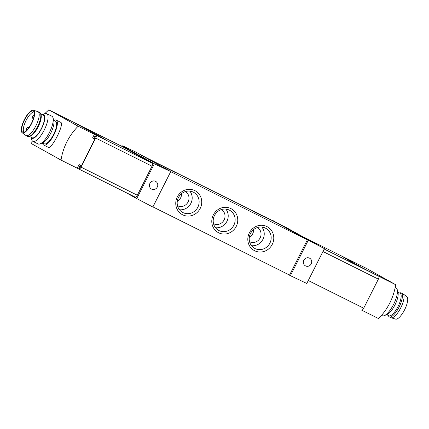<?xml version="1.0" encoding="UTF-8"?>
<svg xmlns="http://www.w3.org/2000/svg" width="429" height="429" viewBox="0 0 429 429"><rect width="100%" height="100%" fill="white"/><g stroke="black" fill="none" stroke-linecap="round" stroke-linejoin="round"><path stroke-width="0.64" d="M121.605 146.241L121.879 145.704L125.933 147.635L122.694 145.833L135.06 151.721L147.34 158.258M267.294 218.125L264.537 216.752M264.65 216.575L287.956 228.496M352.944 262.569L341.259 255.866L303.609 237.076L341.248 255.861A1.936 0.633 116.5 0 1 341.259 255.866M361.711 310.194L361.701 310.188A2.713 0.885 -63.5 0 0 361.711 310.194A2.713 0.885 -63.5 0 0 363.695 308.199L378.367 279.161A2.713 0.885 -63.5 0 0 378.812 276.308L360.301 266.8L347.281 259.55L353.024 262.414M92.149 132.304L74.673 122.817A1.936 0.633 -63.5 0 0 74.667 122.812M81.322 165.91L80.706 165.621L81.301 165.953L94.922 138.985L94.326 138.653L96.075 135.199L105.202 139.484L92.181 132.234M324.388 248.643L306.789 283.478L290.395 275.67L308.295 240.24L324.388 248.643L284.695 226.684M287.634 274.136L290.395 275.67M271.916 220.431L277.483 223.085L308.295 240.24M272.613 220.372L277.434 223.187M152.847 207.025L136.754 198.616L154.349 163.781L170.747 171.589L152.847 207.025M124.716 191.913L136.754 198.616M152.912 206.896L289.554 275.091L307.362 239.832L277.772 223.353A1.164 0.381 -63.5 0 0 277.767 223.353A1.164 0.381 -63.5 0 0 277.761 223.348M80.706 165.621L79 169.101A2.713 0.885 -63.5 0 0 79.016 169.106A2.713 0.885 -63.5 0 0 81.001 167.112L95.667 138.074A2.713 0.885 -63.5 0 0 96.117 135.221L96.075 135.199M135.344 197.222L79.016 169.106L135.333 197.211A2.713 0.885 -63.5 0 0 135.344 197.222A2.713 0.885 -63.5 0 0 137.328 195.227L152 166.189A2.713 0.885 -63.5 0 0 152.445 163.336L122.946 146.911A1.936 0.633 -63.5 0 0 122.941 146.906A1.936 0.633 -63.5 0 0 122.93 146.9L74.673 122.817L122.941 146.906M135.06 151.721L145.399 157.287M121.879 145.704L154.349 163.781M139.934 154.435L170.747 171.589M266.908 226.566A13.556 12.811 119.1 0 0 247.812 239.763A13.556 12.811 119.1 0 0 267.664 249.667A13.556 12.811 119.1 0 0 266.908 226.566M230.882 208.585A13.556 12.811 119.1 0 0 211.787 221.782A13.556 12.811 119.1 0 0 231.644 231.692A13.556 12.811 119.1 0 0 230.882 208.585M194.857 190.605A13.556 12.811 119.1 0 0 175.761 203.802A13.556 12.811 119.1 0 0 195.619 213.712A13.556 12.811 119.1 0 0 194.857 190.605M170.721 171.638L307.362 239.832M252.515 211.009L263.288 216.42L252.515 211.009M164.093 166.881L174.86 172.292L164.093 166.881M177.268 201.378A8.135 7.684 119.1 0 0 181.569 193.651M177.526 205.759A8.135 7.684 119.1 0 0 187.923 202.247A8.135 7.684 119.1 0 0 185.43 191.559M179.494 209.754A11.46 10.827 119.1 0 0 190.669 203.775A11.46 10.827 119.1 0 0 189.865 191.125M193.313 192.144A11.46 10.827 119.1 0 0 178.571 197.319A11.46 10.827 119.1 0 0 182.572 212.382A11.46 10.827 119.1 0 0 197.608 207.641A11.46 10.827 119.1 0 0 193.72 192.358A11.46 10.827 119.1 0 0 193.313 192.144M213.545 223.74A8.135 7.684 119.1 0 0 223.949 220.227A8.135 7.684 119.1 0 0 221.455 209.54M215.514 227.735A11.46 10.827 119.1 0 0 226.694 221.755A11.46 10.827 119.1 0 0 225.89 209.105M229.338 210.124A11.46 10.827 119.1 0 0 214.597 215.299A11.46 10.827 119.1 0 0 218.597 230.362A11.46 10.827 119.1 0 0 233.628 225.616A11.46 10.827 119.1 0 0 229.746 210.339A11.46 10.827 119.1 0 0 229.338 210.124M249.319 237.339A8.135 7.684 119.1 0 0 253.619 229.606M249.571 241.72A8.135 7.684 119.1 0 0 259.974 238.208A8.135 7.684 119.1 0 0 257.48 227.515M251.539 245.715A11.46 10.827 119.1 0 0 262.72 239.736A11.46 10.827 119.1 0 0 261.915 227.086M265.363 228.105A11.46 10.827 119.1 0 0 250.616 233.279A11.46 10.827 119.1 0 0 254.622 248.343A11.46 10.827 119.1 0 0 269.653 243.597A11.46 10.827 119.1 0 0 265.771 228.319A11.46 10.827 119.1 0 0 265.363 228.105M155.571 181.333A4.36 4.118 119.1 0 0 149.946 183.339A4.36 4.118 119.1 0 0 151.641 189.109A4.36 4.118 119.1 0 0 157.228 187.178A4.36 4.118 119.1 0 0 155.571 181.333M309.497 258.151A4.36 4.118 119.1 0 0 303.871 260.156A4.36 4.118 119.1 0 0 305.48 265.883A4.36 4.118 119.1 0 0 311.127 264.044A4.36 4.118 119.1 0 0 309.497 258.151M53.711 120.367L55.555 121.289A12.591 4.118 116.5 0 1 53.62 134.39A12.591 4.118 116.5 0 1 44.31 143.817A12.591 4.118 116.5 0 1 44.257 143.785M103.191 138.54L74.276 122.597L48.804 109.883L78.148 126.223A58.103 54.896 -60.9 0 0 61.036 160.103L31.692 143.763L31.993 140.369M48.804 109.883L44.595 113.776M48.193 147.265L48.252 147.297C51.512 149.86 64.854 123.477 60.704 122.345L56.161 120.072A13.943 4.563 116.5 0 1 54.016 134.588A13.943 4.563 116.5 0 1 43.704 145.029A13.943 4.563 116.5 0 1 43.645 144.997A13.943 4.563 116.5 0 1 42.557 142.937M79.864 167.283L79.226 166.983L80.175 165.106M79.263 166.908L79.896 167.224M95.233 136.862L94.595 136.561L93.635 138.465L94.873 139.082M94.863 139.109L92.551 137.956L94.385 134.325L78.148 126.223M81.419 165.728L79.102 164.575L77.268 168.206L61.036 160.103M94.385 134.325L103.228 138.476M77.268 168.206L78.99 169.01M92.551 137.956L93.635 138.465M53.797 120.41A13.943 4.563 116.5 0 1 56.161 120.072M42.332 114.688L44.745 113.717A15.492 5.068 116.5 0 1 46.745 113.642L51.893 116.216A15.492 5.068 116.5 0 1 53.035 117.857L53.813 120.731A13.117 4.29 116.5 0 1 50.826 132.995A13.117 4.29 116.5 0 1 42.82 142.755L40.058 143.865A15.492 5.068 116.5 0 1 38.058 143.94A15.492 5.068 116.5 0 1 37.993 143.903M53.035 117.857A15.492 5.068 116.5 0 1 49.512 132.341A15.492 5.068 116.5 0 1 40.058 143.865M46.745 113.642A15.492 5.068 116.5 0 1 44.359 129.767A15.492 5.068 116.5 0 1 32.904 141.372A15.492 5.068 116.5 0 1 32.84 141.334A15.492 5.068 116.5 0 1 31.762 139.725L31.086 137.216M42.358 114.699A13.117 4.29 116.5 0 1 42.407 126.823A13.117 4.29 116.5 0 1 31.902 138.208A13.117 4.29 116.5 0 1 31.113 137.226M32.137 137.741A12.591 4.118 -63.5 0 0 32.196 137.768A12.591 4.118 -63.5 0 0 41.457 128.427A12.591 4.118 -63.5 0 0 43.49 115.267A12.591 4.118 -63.5 0 0 43.436 115.24L40.68 113.867M24.067 132.164A11.234 3.673 116.5 0 1 26.013 120.613A11.234 3.673 116.5 0 1 34.073 112.114M22.673 132.127A11.797 3.861 116.5 0 1 24.92 119.139A11.797 3.861 116.5 0 1 33.65 111.347A11.797 3.861 116.5 0 1 31.446 123.321A11.797 3.861 116.5 0 1 23.198 132.288A11.797 3.861 116.5 0 1 22.673 132.127M22.313 132.834A12.591 4.118 116.5 0 1 22.174 132.743A12.591 4.118 116.5 0 1 24.303 119.761A12.591 4.118 116.5 0 1 33.398 110.253A12.591 4.118 116.5 0 1 31.789 123.209A12.591 4.118 116.5 0 1 22.313 132.834M33.398 110.253L37.827 111.599A13.363 4.37 116.5 0 1 38.052 111.685A13.363 4.37 116.5 0 1 35.998 125.595A13.363 4.37 116.5 0 1 26.115 135.602A13.363 4.37 116.5 0 1 26.062 135.569A13.363 4.37 116.5 0 1 25.912 135.473L22.174 132.743M38.052 111.685L39.688 112.505A13.363 4.37 116.5 0 1 40.54 113.513A13.363 4.37 116.5 0 1 37.634 126.41A13.363 4.37 116.5 0 1 29.07 136.492A13.363 4.37 116.5 0 1 27.756 136.417A13.363 4.37 116.5 0 1 27.697 136.384M40.54 113.513L40.964 114.554A12.591 4.118 116.5 0 1 38.224 126.711A12.591 4.118 116.5 0 1 30.159 136.202L29.07 136.492M340.846 255.663A58.103 19.01 116.5 0 1 340.857 255.641L366.328 268.356L395.672 284.695A58.103 54.896 -60.9 0 1 378.56 318.57L361.851 310.226M362.741 309.641L362.323 310.467M378.968 277.52L379.434 276.592L395.672 284.695M340.857 255.641L361.239 267.235L379.434 276.592M381.531 315.363L382.255 315.723A15.492 5.068 -63.5 0 0 384.255 315.653A15.492 5.068 -63.5 0 0 393.709 304.123A15.492 5.068 -63.5 0 0 397.238 289.639A15.492 5.068 -63.5 0 0 396.16 288.031A15.492 5.068 -63.5 0 0 396.096 287.998L395.168 287.537M384.255 315.653L387.017 314.537A13.117 4.29 -63.5 0 0 395.023 304.778A13.117 4.29 -63.5 0 0 398.01 292.519L397.238 289.639M388.32 315.503L388.459 315.857A13.363 4.37 -63.5 0 0 389.312 316.865L390.948 317.68A13.363 4.37 -63.5 0 0 391.173 317.771L395.602 319.117A12.591 4.118 -63.5 0 0 404.697 309.604A12.591 4.118 -63.5 0 0 406.826 296.621L403.088 293.892A13.363 4.37 -63.5 0 0 402.938 293.795A13.363 4.37 -63.5 0 0 402.885 293.768L401.244 292.948A13.363 4.37 -63.5 0 0 399.93 292.878L399.56 292.975M391.173 317.771A13.363 4.37 -63.5 0 0 400.825 307.679A13.363 4.37 -63.5 0 0 403.088 293.892M389.312 316.865A13.363 4.37 -63.5 0 0 399.147 306.95A13.363 4.37 -63.5 0 0 401.303 292.98A13.363 4.37 -63.5 0 0 401.244 292.948M386.668 314.677L388.84 315.76A12.591 4.118 -63.5 0 0 398.101 306.419A12.591 4.118 -63.5 0 0 400.134 293.264A12.591 4.118 -63.5 0 0 400.08 293.232L397.914 292.154M378.812 276.308L324.185 249.045M96.117 135.221L152.445 163.336M142.144 155.663L277.772 223.353L142.138 155.663M81.001 167.112L137.328 195.227M95.667 138.074L152 166.189M363.695 308.199L308.274 280.539M378.367 279.161L322.94 251.501M42.471 142.895L44.31 143.817M43.704 145.029L48.252 147.297M32.904 141.372L38.058 143.94M26.115 135.602L27.756 136.417M29.44 136.39L32.196 137.768M34.17 115.256A1.936 1.936 0 0 0 33.306 118.833M28.974 127.504A1.936 1.936 0 0 0 26.614 130.378"/></g></svg>
